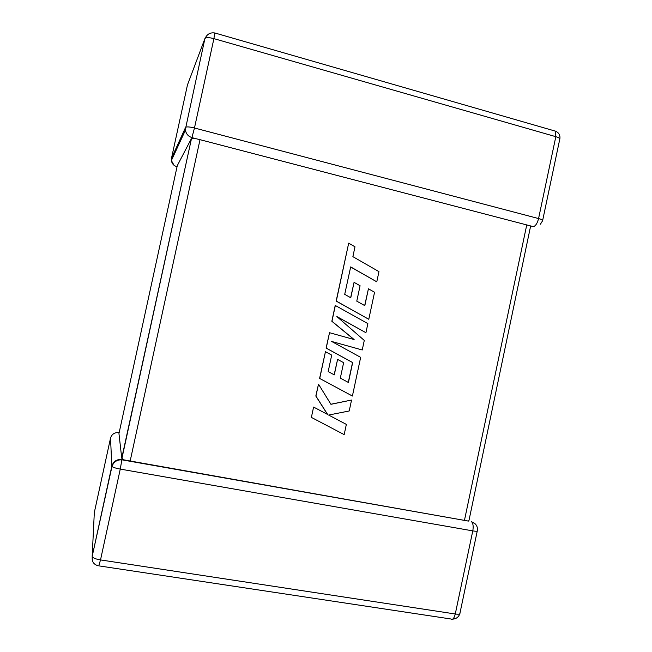 <?xml version="1.0" encoding="UTF-8"?>
<svg xmlns="http://www.w3.org/2000/svg" width="652" height="652" viewBox="0 0 652 652"><rect width="100%" height="100%" fill="white"/><g stroke="black" fill="none" stroke-linecap="round" stroke-linejoin="round"><path stroke-width="0.98" d="M110.53 438.111L94.32 512.505L92.176 556.409L111.818 466.204L110.53 438.111C111.834 434.11 114.613 432.292 118.86 432.651L119.145 432.749M121.9 459.53C116.757 459.122 113.399 461.347 111.818 466.204L111.981 466.498C113.138 467.411 115.901 468.275 120.27 469.098L100.514 559.921L455.275 613.988L472.781 530.883L120.27 469.098L121.9 459.53L124.198 459.921L121.745 458.193L191.444 138.794L194.157 138.257L200.017 139.675L530.646 225.951L469 520.32L468.438 521.087L464.444 520.394L526.767 224.834M200.017 139.675L130.172 460.997L124.198 459.921M92.315 560.353L92.176 556.409L111.981 466.498C113.627 461.901 116.936 459.676 121.9 459.823L468.438 521.087M121.745 458.193L118.957 433.58L177.287 165.641L191.183 139.015M130.172 460.997L464.444 520.394M204.891 38.639L185.853 127.148L204.891 38.639L187.474 84.882L171.484 158.289L185.567 127.401L185.445 130.131C186.097 133.921 188.265 136.398 191.932 137.564L194.157 138.257M540.418 224.207L542.586 220.767C543.083 220.172 541.747 219.439 538.568 218.559L555.822 136.675L213.905 38.631L194.467 127.996L538.568 218.559C537.411 223.098 535.74 225.788 533.564 226.611L530.646 225.951M376.783 281.827L378.959 271.639L352.879 256.652L354.981 246.798L348.69 243.155L336.293 301.077L368.787 319.293L374.558 292.251L368.429 288.787L364.827 305.666L356.774 301.151L360.075 285.739L354.069 282.34L350.768 297.777L344.712 294.337L350.678 266.904L376.783 281.827L350.662 266.994M348.69 243.155L336.155 301.077L368.787 319.293M368.429 288.787L364.688 305.592M354.069 282.34L350.646 297.711M335.356 305.429L331.966 321.273L354.134 339.553L329.521 332.699L326.22 348.103L352.675 362.553L348.421 382.479L340.32 378.127L343.628 362.667L337.589 359.391L334.28 374.884L328.184 371.558L331.705 355.095L325.446 351.713L319.724 378.453L352.406 396.033L360.662 357.361L331.672 341.461L362.235 349.985L364.281 340.425L336.848 316.546L365.927 332.707L367.867 323.604L335.226 305.429L331.835 321.265L353.954 339.505M329.521 332.699L326.098 348.078L352.536 362.52L348.282 382.406M337.589 359.391L334.15 374.81M325.446 351.713L319.594 378.413L352.406 396.033M331.729 341.493L362.235 349.985M337.06 316.733L365.927 332.707M351.55 400.035L330.931 404.313L318.502 384.167L315.943 396.09L327.638 414.476L313.596 407.068L311.379 417.394L344.174 434.623L346.351 424.395L328.632 415.047L349.219 410.972L351.55 400.035L330.882 404.24M311.379 417.394L313.596 407.068M318.502 384.167L315.821 396.041L327.508 414.411M542.676 220.343L559.701 139.495C560.264 138.591 558.968 137.645 555.822 136.675L555.528 131.174L214.932 32.999C210.36 32.307 207.116 34.059 205.201 38.24C206.741 37.376 209.642 37.506 213.905 38.631L214.777 32.967M477.24 531.095L459.945 613.222C460.125 614.176 458.56 614.428 455.275 613.988C454.134 618.406 452.667 620.068 450.882 618.984L98.99 565.887M98.77 565.854L100.514 559.921C96.121 559.172 93.391 558.145 92.307 556.849C91.679 561.372 93.505 564.306 97.792 565.643M94.214 514.713L94.32 512.505M472.781 530.883C476.041 531.413 477.557 531.372 477.313 530.744C477.892 526.433 476.066 523.507 471.82 521.975C473.181 523.801 473.507 526.767 472.781 530.883M471.396 521.624L475.373 524.012M172.079 159.015L171.484 158.289L171.378 160.547C171.924 163.668 173.717 165.706 176.765 166.643M191.932 137.564L194.467 127.996C190.18 126.936 187.311 126.651 185.853 127.148L185.445 130.131L171.378 160.547L174.06 165.306M559.848 138.925C560.386 135.274 558.943 132.69 555.528 131.174L553.793 130.669M452.7 619.131C456.229 618.878 458.592 617.11 459.799 613.809M121.908 458.446L191.444 138.794"/></g></svg>
